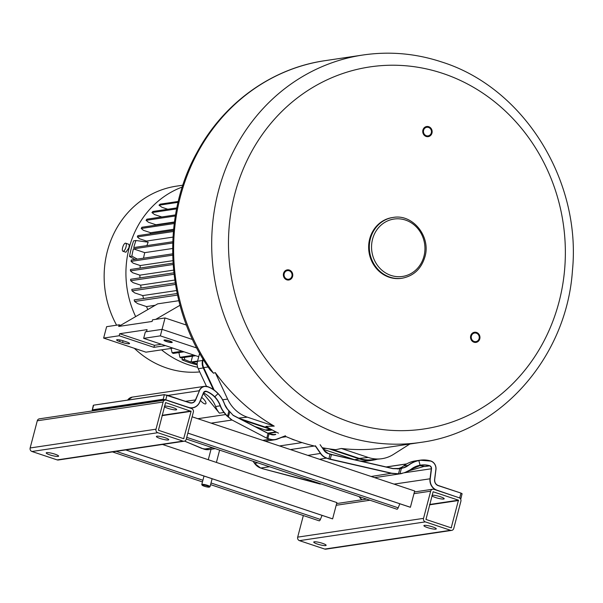 <?xml version="1.0" encoding="UTF-8"?>
<svg xmlns="http://www.w3.org/2000/svg" width="603" height="603" viewBox="0 0 603 603"><rect width="100%" height="100%" fill="white"/><g stroke="black" fill="none" stroke-linecap="round" stroke-linejoin="round"><path stroke-width="0.9" d="M393.05 217.464L392.38 217.562A30.723 28.213 81.5 0 0 369.707 238.878A30.723 28.213 81.5 0 0 401.447 278.33L402.118 278.232C413.688 275.955 421.293 268.832 424.927 256.848C431.137 236.58 412.701 213.635 393.05 217.464A30.723 28.213 81.5 0 0 370.378 238.78A30.723 28.213 81.5 0 0 402.118 278.232M428.529 127.429A4.349 3.995 81.5 0 0 423.449 131.22A4.349 3.995 81.5 0 0 428.085 135.886A4.349 3.995 81.5 0 0 428.529 127.429M478.036 340.514A4.349 3.995 81.5 0 0 474.599 333.022A4.349 3.995 81.5 0 0 471.667 339.18A4.349 3.995 81.5 0 0 478.036 340.514M284.179 275.903A4.349 3.995 81.5 0 0 288.701 279.242A4.349 3.995 81.5 0 0 291.942 273.973A4.349 3.995 81.5 0 0 287.42 270.634A4.349 3.995 81.5 0 0 284.179 275.903M420.804 442.383C500.972 431.884 566.662 356.976 572.435 270.641C581.511 180.387 523.713 87.601 441.75 61.996C415.866 53.448 389.621 51.119 363.014 55.001A195.832 179.867 81.5 0 0 211.977 232.683A195.832 179.867 81.5 0 0 342.911 435.456A195.832 179.867 81.5 0 0 420.804 442.383L384.752 447.765A195.832 179.867 -98.5 0 1 341.328 448.489L335.773 449.695A195.832 179.867 -98.5 0 1 322.326 447.72M278.518 433.173A195.832 179.867 -98.5 0 1 265.931 426.411L274.237 426.125A195.832 179.867 -98.5 0 1 215.279 372.586L213.522 373.227L210.206 369.993C165.78 308.141 160.217 218.49 196.842 152.785C223.336 103.203 271.742 68.282 324.957 60.677A195.832 179.867 81.5 0 0 213.522 373.227M315.512 446.288A195.832 179.867 -98.5 0 1 284.94 436.135M341.328 448.489L368.245 457.458L359.298 458.423L331.642 449.205M409.829 444.027L393.488 454.383A34.62 31.793 -98.5 0 1 380.734 458.845L371.644 459.795A34.213 31.424 -98.5 0 1 359.298 458.423M380.734 458.845A34.62 31.793 -98.5 0 1 368.245 457.458M215.279 372.586L227.617 399.103A34.62 31.793 81.5 0 0 247.328 417.155L238.63 418.09M203.271 359.411L203.03 360.33A9.98 9.166 81.5 0 0 203.686 367.589L214.171 390.103M239.24 418.407L269.639 428.537M274.237 426.125L247.328 417.155M426.163 136.459A5.118 4.703 -98.5 0 1 422.741 131.16A5.118 4.703 -98.5 0 1 426.69 126.517A5.118 4.703 -98.5 0 1 428.725 126.698A5.118 4.703 -98.5 0 1 432.147 131.997A5.118 4.703 -98.5 0 1 428.198 136.64A5.118 4.703 -98.5 0 1 426.163 136.459M471.953 333.572A5.118 4.703 -98.5 0 1 474.486 332.261A5.118 4.703 -98.5 0 1 479.453 335.14A5.118 4.703 -98.5 0 1 478.526 341.079A5.118 4.703 -98.5 0 1 475.993 342.391A5.118 4.703 -98.5 0 1 471.033 339.512A5.118 4.703 -98.5 0 1 471.953 333.572M292.628 273.807A5.118 4.703 -98.5 0 1 288.814 280.003A5.118 4.703 -98.5 0 1 283.493 276.068A5.118 4.703 -98.5 0 1 287.307 269.873A5.118 4.703 -98.5 0 1 292.628 273.807M175.45 284.42L132.065 290.895A91.302 83.855 81.5 0 1 131.801 289.387L175.209 282.913M197.678 367.272A93.653 86.01 -98.5 0 1 188.679 364.83A93.653 86.01 -98.5 0 1 161.551 349.853M135.66 316.613A93.653 86.01 -98.5 0 1 182.294 187.02M172.669 255.167L131.092 261.37L133.218 263.202L140.243 265.546A78.503 72.104 81.5 0 0 140.039 268.056M139.971 277.87A78.503 72.104 81.5 0 1 139.873 275.156L132.66 272.752L130.436 270.883L173.114 264.521M141.094 288A78.503 72.104 81.5 0 1 140.65 285.151L133.12 282.641L130.723 280.712L174.018 274.259M143.589 298.508A78.503 72.104 81.5 0 1 142.753 295.583L134.718 292.907L132.065 290.895M147.833 309.558A78.503 72.104 81.5 0 1 146.506 306.573L137.672 303.626L134.62 301.485L177.501 295.086M195.719 355.71L181.073 357.896A91.302 83.855 81.5 0 1 179.913 357.308L178.903 352.597M182.302 357.707L182.098 359.818A91.302 83.855 81.5 0 0 196.608 364.657L197.204 364.566M167.807 209.249L161.996 207.311L159.019 205.193L178.066 202.352M161.77 216.967L154.564 214.57L151.948 212.573L176.641 208.887M155.559 225.228A78.503 72.104 81.5 0 1 155.921 224.753L148.444 222.266L146.077 220.344L175.352 215.98M149.989 233.843A78.503 72.104 81.5 0 1 150.622 232.72L143.446 230.331L141.238 228.469L174.259 223.54M146.092 241.901A78.503 72.104 81.5 0 1 146.446 241.064L139.444 238.728L137.326 236.896L173.4 231.514M172.76 241.75L133.753 247.569A91.302 83.855 -98.5 0 1 135.954 240.514L133.617 240.861A91.302 83.855 81.5 0 0 129.524 256.486L134.929 259.463M134.326 348.3A93.653 86.01 81.5 0 0 166.895 368.079A93.653 86.01 81.5 0 0 199.736 371.923M182.882 185.189L176.513 186.139A93.653 86.01 81.5 0 0 116.605 325.19M125.68 243.182L128.318 244.132C129.238 244.215 129.411 245.481 128.831 247.923L125.899 252.25L122.982 251.278A4.266 1.53 108.4 0 1 122.658 247.479A4.266 1.53 108.4 0 1 125.68 243.182A4.266 1.53 108.4 0 1 125.997 246.981A4.266 1.53 108.4 0 1 122.982 251.278M172.714 243.009L133.414 248.866L144.75 252.649L172.609 248.489M144.75 252.649A78.503 72.104 81.5 0 0 143.544 258.174M140.243 265.546L172.88 260.677M139.873 275.156L173.581 270.129M140.65 285.151L174.78 280.056M142.753 295.583L176.558 290.54M179.913 357.308L194.143 355.182M184.058 351.82L173.197 353.441A91.302 83.855 81.5 0 1 172.074 352.717L182.204 351.202M171.026 348.15L172.074 352.717M146.506 306.573L155.235 305.269M173.008 348.142L145.956 352.175L103.633 338.072L106.625 326.675L119.145 324.813L120.653 325.311L157.677 303.852L178.805 300.701M177.161 293.503L134.168 299.91A91.302 83.855 81.5 0 0 134.62 301.485M155.732 319.356L179.996 305.284M186.44 325.092L165.041 317.962L152.529 319.831L152.099 321.459L118.716 326.442L119.145 324.813M165.456 345.625L153.923 347.343L119.16 335.758L119.688 333.723L154.458 345.308L161.4 344.268M119.688 333.723L147.064 329.637L146.529 331.673L162.056 329.359L165.041 317.962M192.568 339.527L162.056 329.359L192.568 339.527M103.633 338.072L119.16 335.758M123.57 340.929A5.118 0.859 -165.3 0 0 116.613 339.934A5.118 0.859 -165.3 0 0 119.567 341.532L122.59 342.534A5.118 0.859 -165.3 0 0 129.547 343.537A5.118 0.859 -165.3 0 0 126.592 341.939L123.57 340.929M197.189 363.88A91.302 83.855 -98.5 0 1 192.206 362.441L197.437 361.657M192.53 356.185L191 362.034A91.302 83.855 -98.5 0 1 184.435 359.471L184.639 357.36M182.098 359.818L184.435 359.471M191 362.034L197.588 361.054M137.265 259.117L131.861 256.139A91.302 83.855 -98.5 0 1 133.414 248.866M131.861 256.139L129.524 256.486M135.954 240.514L148.172 242.18A78.503 72.104 81.5 0 0 146.876 245.609M155.921 224.753L174.455 221.987M150.622 232.72L173.611 229.291M146.446 241.064L172.993 237.107M173.513 230.331L137.838 235.652A91.302 83.855 81.5 0 0 137.326 236.896M174.403 222.417L141.878 227.263A91.302 83.855 81.5 0 0 141.238 228.469M175.533 214.917L146.868 219.191A91.302 83.855 81.5 0 0 146.077 220.344M176.845 207.899L152.898 211.472A91.302 83.855 81.5 0 0 151.948 212.573M178.277 201.455L160.157 204.153A91.302 83.855 81.5 0 0 159.019 205.193M153.923 347.343L154.458 345.308M118.716 326.442L120.653 325.311M173.86 272.812L130.625 279.264A91.302 83.855 81.5 0 0 130.723 280.712M173.023 263.134L130.474 269.481A91.302 83.855 81.5 0 0 130.436 270.883M172.646 253.84L131.266 260.014A91.302 83.855 81.5 0 0 131.092 261.37M303.339 515.55L297.678 537.137A2.819 2.585 81.5 0 0 299.465 540.65L324.708 549.062A2.819 2.585 81.5 0 0 325.824 549.167L451.677 530.391A2.819 2.585 81.5 0 0 453.757 528.439L460.888 501.259A2.819 2.585 81.5 0 0 459.102 497.739L433.859 489.327A2.819 2.585 81.5 0 0 430.663 491.181L423.532 518.361A2.819 2.585 81.5 0 0 425.319 521.881L450.562 530.293A2.819 2.585 81.5 0 0 451.677 530.391M424.429 525.364A6.399 1.07 14.7 0 1 431.507 526.54A6.399 1.07 14.7 0 1 436.286 528.876A6.399 1.07 14.7 0 1 435.765 529.14A6.399 1.07 14.7 0 1 428.68 527.972A6.399 1.07 14.7 0 1 423.901 525.628A6.399 1.07 14.7 0 1 424.429 525.364M314.261 541.795A6.399 1.07 14.7 0 1 321.346 542.971A6.399 1.07 14.7 0 1 326.125 545.316A6.399 1.07 14.7 0 1 325.597 545.579A6.399 1.07 14.7 0 1 318.52 544.403A6.399 1.07 14.7 0 1 313.741 542.067A6.399 1.07 14.7 0 1 314.261 541.795M451.202 527.851L425.959 519.439L433.12 491.762L458.461 500.181L451.202 527.851M432.042 495.327A6.399 1.07 14.7 0 1 432.328 495.259A6.399 1.07 14.7 0 1 439.406 496.427A6.399 1.07 14.7 0 1 444.185 498.771A6.399 1.07 14.7 0 1 443.665 499.035A6.399 1.07 14.7 0 1 437.303 498.07A6.399 1.07 14.7 0 1 431.914 495.809M165.214 400.06L39.361 418.836A2.819 2.585 81.5 0 0 37.28 420.788L30.15 447.969A2.819 2.585 81.5 0 0 31.936 451.489L57.179 459.901A2.819 2.585 81.5 0 0 58.303 459.999L184.156 441.223A2.819 2.585 81.5 0 0 186.229 439.27L193.359 412.09A2.819 2.585 81.5 0 0 191.573 408.578L166.33 400.158A2.819 2.585 81.5 0 0 163.134 402.013L156.004 429.193A2.819 2.585 81.5 0 0 157.79 432.713L183.033 441.125A2.819 2.585 81.5 0 0 184.156 441.223M156.901 436.203A6.399 1.07 14.7 0 1 163.978 437.371A6.399 1.07 14.7 0 1 168.757 439.715A6.399 1.07 14.7 0 1 168.237 439.979A6.399 1.07 14.7 0 1 161.159 438.803A6.399 1.07 14.7 0 1 156.381 436.466A6.399 1.07 14.7 0 1 156.901 436.203M46.74 452.634A6.399 1.07 14.7 0 1 53.818 453.803A6.399 1.07 14.7 0 1 58.597 456.147A6.399 1.07 14.7 0 1 58.076 456.411A6.399 1.07 14.7 0 1 50.991 455.242A6.399 1.07 14.7 0 1 46.212 452.898A6.399 1.07 14.7 0 1 46.74 452.634M183.674 438.683L158.431 430.271L165.591 402.593L191.098 411.336L183.674 438.683M164.513 406.158A6.399 1.07 14.7 0 1 164.8 406.09A6.399 1.07 14.7 0 1 171.878 407.266A6.399 1.07 14.7 0 1 176.656 409.603A6.399 1.07 14.7 0 1 176.136 409.867A6.399 1.07 14.7 0 1 169.775 408.902A6.399 1.07 14.7 0 1 164.385 406.641M231.906 419.929L266.647 438.132L231.906 419.929L227.542 416.191L231.725 420.072L211.125 423.148M233.044 415.203L227.504 409.151L228.899 411.02L227.542 416.191A17.381 15.964 -98.5 0 1 225.884 414.427L224.18 412.354A22.017 20.223 -98.5 0 1 220.412 405.751A24.512 22.515 81.5 0 0 206.558 391.347A2.729 2.51 81.5 0 0 203.475 392.757L199.706 401.93A10.281 9.444 -98.5 0 1 188.475 407.364L165.772 399.797L163.157 399.503L92.387 410.063L93.344 410.756L92.274 409.852L163.044 399.292L165.772 399.797L166.963 395.236L164.242 394.731L93.593 405.171L92.387 410.063M189.666 402.661A5.337 4.899 81.5 0 0 191.762 402.842A5.337 4.899 81.5 0 0 195.47 399.834L199.412 390.812A7.507 6.897 -98.5 0 1 207.929 386.855A29.291 26.901 -98.5 0 1 224.489 404.07A17.238 15.829 81.5 0 0 227.437 409.233M207.929 386.855L204.575 386.327A7.681 7.055 -98.5 0 0 199.201 390.752L167.936 395.417M320.283 484.081L263.24 468.878L321.135 483.953M307.877 455.393L320.69 453.396A12.625 11.6 -98.5 0 0 326.766 458.039L328.778 458.921A2.729 0.46 -165.3 0 0 330.218 459.32L391.769 473.415L399.955 473.852A17.555 16.123 -98.5 0 0 400.294 473.807L374.614 477.636M418.444 465.757A24.346 22.356 -98.5 0 1 424.889 466.549A2.563 2.352 81.5 0 0 423.683 466.549L409.09 470.762M398.553 473.973L399.955 473.852M459.463 497.89L437.047 490.209A10.281 9.444 -98.5 0 1 430.24 478.767L431.507 468.757A2.729 2.51 81.5 0 0 429.6 465.682A24.512 22.515 81.5 0 0 411.02 469.285L411.058 469.428A22.183 20.374 -98.5 0 1 404.658 472.684L402.246 473.212A17.381 15.964 -98.5 0 1 400 473.672L401.357 468.501L403.332 467.74L399.819 468.825L392.983 468.659L331.431 454.572A2.563 0.43 14.7 0 1 330.082 454.195L327.964 453.486A7.854 7.213 81.5 0 1 324.188 450.599L324.241 450.509M397.558 468.946L400.897 468.448L393.043 468.531L331.499 454.436L330.24 459.124L391.784 473.219L398.523 473.77L399.812 468.689L392.983 468.659M434.688 479.551L435.879 469.42L434.597 479.528A5.502 5.058 81.5 0 0 438.245 485.656L460.933 493.073L462.169 493.887L460.941 493.224L459.75 497.776L460.978 498.447L459.637 497.95M403.445 467.898A17.238 15.829 81.5 0 0 408.412 465.373A29.291 26.901 -98.5 0 1 430.617 461.076L419.974 460.217L415.369 460.903A29.464 27.06 81.5 0 0 403.641 465.931A17.065 15.678 -98.5 0 1 398.726 468.433L403.332 467.74A17.065 15.678 81.5 0 0 408.254 465.245A29.464 27.06 -98.5 0 1 419.974 460.217A29.464 27.06 -98.5 0 1 430.587 460.918L430.587 460.918A7.681 7.055 -98.5 0 1 435.969 469.443L434.688 479.566A5.337 4.899 81.5 0 0 438.215 485.505L438.238 485.656M291.475 438.848A3.837 0.641 -165.3 0 0 295.04 440.198M200.445 400.422A4.907 1.628 -133.7 0 0 205.472 403.935A4.907 1.628 -133.7 0 0 205.827 403.769A4.907 1.628 -133.7 0 0 205.126 400.98A4.907 1.628 -133.7 0 0 201.681 397.422M203.52 392.93A24.346 22.356 -98.5 0 1 215.595 406.512A22.183 20.374 81.5 0 0 219.394 413.161L203.294 393.488M418.814 460.428L420.163 465.493L418.482 465.75M217.894 393.789L214.909 396.646M210.575 484.631L319.266 520.856A2.133 0.761 -71.6 0 0 320.397 519.424L322.047 515.377M332.359 518.776A2.133 0.761 -71.6 0 0 332.479 518.851A2.133 0.761 -71.6 0 0 332.622 518.866L336.889 502.585L162.478 444.456M332.622 518.866L125.793 449.928M202.465 481.925L112.444 451.918M186.304 439.014L397.053 509.256A2.133 0.761 -71.6 0 0 398.176 507.816L399.827 503.769M410.146 507.176A2.133 0.761 -71.6 0 0 410.266 507.251A2.133 0.761 -71.6 0 0 410.402 507.259L414.676 490.985L192.123 416.809M410.402 507.259L187.857 433.09M207.304 485.784A3.837 0.641 14.7 0 1 209.437 487.073A3.837 0.641 14.7 0 1 204.296 486.237A3.837 0.641 14.7 0 1 202.111 485.159A3.837 0.641 14.7 0 1 203.58 484.918A3.837 0.641 14.7 0 1 207.304 485.784M202.111 485.159L201.809 484.654A4.266 0.716 14.7 0 1 201.779 484.518A4.266 0.716 14.7 0 1 207.575 485.355A4.266 0.716 14.7 0 1 210.032 486.689A4.266 0.716 14.7 0 1 209.942 486.787L209.437 487.073M208.887 487.036A3.482 0.58 -165.3 0 0 209.173 486.892A3.482 0.58 -165.3 0 0 206.573 485.619A3.482 0.58 -165.3 0 0 202.721 484.985A3.482 0.58 -165.3 0 0 202.435 485.129A3.482 0.58 -165.3 0 0 205.035 486.402A3.482 0.58 -165.3 0 0 208.887 487.036M198.734 356.712L143.657 338.358L160.345 335.863L196.789 348.014M171.32 342.346A3.626 0.603 14.7 0 1 167.31 341.675A3.626 0.603 14.7 0 1 164.596 340.348A3.626 0.603 14.7 0 1 164.898 340.198A3.626 0.603 14.7 0 1 168.908 340.868A3.626 0.603 14.7 0 1 171.614 342.195A3.626 0.603 14.7 0 1 171.32 342.346M143.657 338.358L145.361 331.846L162.056 329.359L160.345 335.863M171.885 342.534A4.266 0.716 14.7 0 1 167.167 341.75A4.266 0.716 14.7 0 1 163.978 340.19A4.266 0.716 14.7 0 1 164.333 340.009A4.266 0.716 14.7 0 1 169.051 340.793A4.266 0.716 14.7 0 1 172.232 342.353A4.266 0.716 14.7 0 1 171.885 342.534M323.487 449.386L354.436 459.69L359.456 458.943A34.13 31.348 81.5 0 0 373.023 460.149A34.13 31.348 81.5 0 0 377.161 459.215M373.023 460.149L368.011 460.896A34.13 31.348 -98.5 0 1 360.059 460.978M329.14 448.858L359.456 458.943M199.646 353.237L197.543 361.235A10.243 9.407 -98.5 0 0 198.229 368.712L206.49 386.327M255.001 426.555L265.297 429.999A10.243 9.407 -98.5 0 0 269.375 430.361L272.202 429.939M241.811 419.741L270.31 429.253A10.243 9.407 81.5 0 0 271.493 429.555M202.962 358.906L202.548 360.488A10.243 9.407 81.5 0 0 203.241 367.966L213.356 389.53M442.708 73.393A183.033 168.109 81.5 0 0 234.816 193.917A183.033 168.109 81.5 0 0 351.119 422.499A183.033 168.109 81.5 0 0 559.019 301.975A183.033 168.109 81.5 0 0 442.708 73.393M423.947 256.313A29.012 26.645 81.5 0 0 405.51 220.08A29.012 26.645 81.5 0 0 372.556 239.187A29.012 26.645 81.5 0 0 390.993 275.42A29.012 26.645 81.5 0 0 423.947 256.313M208.141 366.993L203.686 367.589M227.617 399.103L222.635 399.774M203.761 360.21L203.03 360.33M119.967 339.986L119.567 341.532M122.59 342.534L123.05 340.763M324.708 549.062L450.562 530.293M299.465 540.65L425.319 521.881M297.678 537.137L423.532 518.361M336.188 505.276L369.986 500.234M413.967 493.669L430.663 491.181M450.938 527.761L451.489 527.678M429.54 504.839L458.619 500.498M429.638 504.477L458.461 500.181M57.179 459.901L183.033 441.125M31.936 451.489L157.79 432.713M30.15 447.969L156.004 429.193M37.28 420.788L163.134 402.013M183.418 438.6L183.968 438.517M162.019 415.671L191.098 411.336M162.109 415.316L190.932 411.012M163.157 399.503L164.37 394.618L189.644 402.653L191.762 402.842M166.956 395.086L189.666 402.804L164.37 394.618L93.593 405.171L164.302 394.641M189.666 402.804A5.502 5.058 81.5 0 0 195.681 399.895L199.412 390.812M185.611 401.304L195.681 399.895M92.236 410.123L93.299 405.382M227.376 416.334A17.555 16.123 -98.5 0 1 225.695 414.555L225.884 414.427M197.822 418.708L225.695 414.555L223.999 412.475L219.394 413.161M201.44 448.27L184.608 441.11L203.92 449.129L212.723 447.818M266.647 438.132A2.729 0.46 -165.3 0 0 267.762 438.585L269.993 439.12A12.625 11.6 -98.5 0 0 277.335 438.946L277.32 439.12A12.799 11.758 -98.5 0 1 274.968 439.745A12.799 11.758 -98.5 0 1 269.88 439.293L262.757 440.356M202.126 448.534L202.141 448.542A2.389 0.399 14.7 0 1 201.485 448.293M229.766 412.143L228.236 417.208M224.572 404.033A17.065 15.678 81.5 0 0 227.489 409.135L228.959 410.922M224.489 404.07L227.504 409.135M207.937 386.711A29.464 27.06 -98.5 0 1 224.565 404.018C221.309 395.666 215.761 389.892 207.922 386.704L207.914 386.704A7.681 7.055 -98.5 0 0 204.575 386.327L132.268 397.113A7.681 7.055 81.5 0 0 127.648 400.09L132.268 397.113M233.007 415.188L267.958 433.263L233.067 415.226M267.988 433.286A2.729 0.46 14.7 0 0 269.044 433.7L271.184 434.559L269.066 433.859A2.563 0.43 14.7 0 1 268.018 433.429L269.066 433.859L267.875 438.411A2.563 0.43 -165.3 0 1 266.82 437.989L268.018 433.429L233.097 415.369M203.897 449.122L203.92 449.129A12.799 11.758 81.5 0 0 209.007 449.582L202.141 448.542M267.762 438.585L269.993 439.12M269.059 433.7L274.214 434.68A7.681 7.055 81.5 0 0 275.624 434.303L275.752 434.454A7.854 7.213 81.5 0 1 271.184 434.559M271.184 434.416A7.681 7.055 81.5 0 0 274.214 434.68M272.76 434.733L275.624 434.303M285.423 435.946L274.968 439.745L265.275 441.192M285.438 435.773L277.335 438.946M320.69 453.396L315.422 445.768M320.087 444.66L324.188 450.599M330.218 459.32L330.24 459.124A2.563 0.43 -165.3 0 1 328.884 458.747L330.06 454.036L331.499 454.436A2.729 0.46 14.7 0 1 330.075 454.044M326.766 458.039L319.537 459.275M328.778 458.921L326.66 458.212A12.799 11.758 -98.5 0 1 320.495 453.509L315.226 445.881M253.102 461.272L254.534 463.345A12.799 11.758 81.5 0 0 260.692 468.056L263.24 468.878A2.389 0.399 14.7 0 1 262.463 468.644L260.684 468.056L269.503 466.745M371.169 476.483L391.784 473.219M402.224 473.385A17.555 16.123 -98.5 0 1 400.294 473.807L402.246 473.212M327.949 453.335L324.256 450.509A7.681 7.055 81.5 0 0 327.942 453.335L330.06 454.036L327.964 453.486M276.558 432.2L268.32 433.429M424.889 466.549L429.494 465.863A24.346 22.356 81.5 0 0 420.728 465.282A24.346 22.356 81.5 0 0 411.042 469.435L404.651 472.684M436.233 490.118A10.455 9.603 -98.5 0 1 430.022 478.752L431.288 468.742A2.563 2.352 81.5 0 0 429.494 465.863L429.6 465.689M431.507 468.757L404.447 472.744M411.02 469.285A22.017 20.223 -98.5 0 1 404.673 472.511M430.617 461.076A7.507 6.897 -98.5 0 1 435.879 469.42M461.996 493.978L460.978 498.447M462.034 493.706L460.941 493.073M438.238 485.513L460.918 493.066L438.23 485.505C435.72 484.443 434.544 482.46 434.703 479.558L434.597 479.528M406.595 463.963L386.304 466.986M403.641 465.931L408.412 465.373M359.147 496.623A10.455 9.603 81.5 0 0 361.966 499.781L359.132 496.616M394.053 484.111L430.24 478.767M286.229 436.7L281.82 437.356M279.543 445.949L302.043 442.594M314.329 446.009L290.435 449.574M253.087 461.272L254.519 463.345L257.835 462.855M204.304 391.837L206.445 391.52A2.563 2.352 81.5 0 0 203.558 392.817L203.475 392.757M199.706 401.93L203.565 392.832L199.789 401.99M190.48 408.208L192.523 407.907C195.9 407.296 198.319 405.329 199.797 402.005L199.781 402.013A10.455 9.603 -98.5 0 1 192.523 407.907A10.455 9.603 -98.5 0 1 189.086 407.741M206.558 391.347L206.445 391.52A24.346 22.356 81.5 0 1 220.201 405.827L220.412 405.751M215.595 406.512L220.201 405.827A22.183 20.374 -98.5 0 0 223.999 412.475L224.18 412.354M320.397 519.424L211.012 482.965M202.902 480.259L116.191 451.361M398.176 507.816L186.734 437.348M325.974 448.361L323.072 448.798M270.31 429.253L265.297 429.999M203.241 367.966L198.229 368.712M202.548 360.488L197.543 361.235M363.014 55.001L324.957 60.677M336.632 503.565L366.579 499.096M414.419 491.958L432.735 489.229M215.233 448.655L209.007 449.582M285.43 435.946L277.327 439.112M275.993 431.914L267.74 433.15M331.499 454.436L393.043 468.531M430.595 460.918C434.348 462.343 436.142 465.184 435.977 469.451M406.731 463.88L386.154 466.948M411.058 469.428L420.728 465.282M254.519 463.345L260.684 468.056M203.565 392.832L205.329 391.392M332.479 518.851L125.718 449.944M410.266 507.251L187.85 433.12M210.032 486.689L212.12 478.737M216.402 462.426L219.628 450.117M201.779 484.518L204.01 476.031M208.284 459.727L211.027 449.28"/></g></svg>
